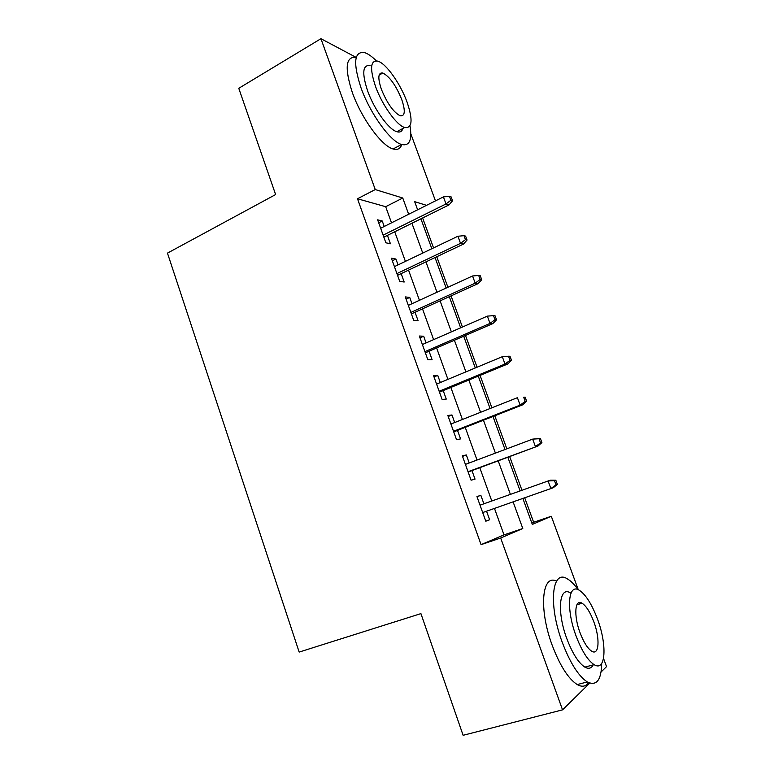<?xml version="1.0" encoding="UTF-8"?>
<svg xmlns="http://www.w3.org/2000/svg" width="774" height="774" viewBox="0 0 774 774"><rect width="100%" height="100%" fill="white"/><g stroke="black" fill="none" stroke-linecap="round" stroke-linejoin="round"><path stroke-width="1.16" d="M410.82 133.786L435.462 200.882M531.825 523.04L533.644 522.266L524.704 497.779M521.966 490.271L509.669 456.563M506.844 448.823L494.789 415.773M491.887 407.801L480.064 375.4M477.074 367.215L465.484 335.442M462.417 327.034L451.058 295.891M447.914 287.27L436.768 256.736M433.546 247.903L422.633 217.978M533.644 522.266L551.301 516.268L578.294 589.759M603.536 658.461L606.535 666.627L601.059 672.006M483.895 503.806L480.848 495.331L476.939 496.56L485.791 521.212L489.632 519.76L486.556 511.198M469.218 462.968L466.335 454.948L462.32 455.809L471.076 480.209L475.033 479.125L471.956 470.592M454.696 422.546L451.968 414.97L447.846 415.483L456.515 439.632L460.569 438.906L457.511 430.402M440.309 382.54L437.745 375.4L433.517 375.554L442.099 399.461L446.259 399.094L443.212 390.609M426.077 342.93L423.668 336.216L419.334 336.032L427.829 359.697L432.095 359.678L429.057 351.222M411.981 303.727L409.727 297.429L405.295 296.916L413.703 320.339L418.066 320.659L415.038 312.232M398.029 264.911L395.92 259.029L391.392 258.177L399.713 281.378L404.183 282.026L401.164 273.619M391.509 222.844L385.684 206.697L357.501 198.763L481.06 544.644L504.009 534.882L494.47 508.412M491.79 501.001L479.783 467.68M477.026 460.037L465.242 427.364M462.407 419.489L450.855 387.455M447.933 379.357L436.613 347.952M433.614 339.631L422.507 308.836M419.431 300.312L408.546 270.116M405.402 261.38L394.73 231.784M384.223 226.482L382.25 220.996L377.635 219.835L385.868 242.794L390.435 243.771L387.426 235.393M589.759 683.113L562.543 709.855L463.113 735.3L420.921 613.618L299.161 652.076L167.465 253.117L275.621 194.564L238.769 88.304L320.939 38.7L356.098 57.363C345.668 56.26 344.43 67.986 352.344 92.551C361.448 118.432 381.863 146.18 393.105 148.976C397.459 150.233 400.342 148.753 401.774 144.554M562.543 709.855L500.681 538.017L522.789 528.516L513.104 501.862M481.06 544.644L500.681 538.017M357.501 198.763L375.245 189.562L320.939 38.7M408.662 214.272L402.761 198.018L375.245 189.562M510.395 494.383L498.204 460.83M495.408 453.129L483.46 420.224M480.577 412.29L468.86 380.024M465.9 371.868L454.406 340.241M451.368 331.872L440.106 300.854M436.991 292.272L425.952 261.873M422.749 253.069L411.932 223.27M522.856 498.427L532.328 524.424L551.301 516.268M426.551 205.333L414.671 201.675L417.621 209.793M420.921 218.829L431.824 248.735M435.036 257.558L446.163 288.063M449.307 296.684L460.646 327.808M463.713 336.216L475.284 367.96M478.274 376.145L490.077 408.527M492.98 416.48L505.016 449.51M507.841 457.241L520.118 490.929M385.684 206.697L402.761 198.018M504.009 534.882L522.789 528.516M378.689 222.786L382.25 220.996M392.321 260.761L395.92 259.029M406.079 299.112L409.727 297.429M419.982 337.841L423.668 336.216M434.021 376.967L437.745 375.4M448.204 416.48L451.968 414.97M462.523 456.399L466.335 454.948M476.997 496.714L480.848 495.331M485.753 521.105L489.632 519.76M383.846 237.163L449.007 204.926L446.008 203.959L383.12 235.141M450.903 200.224L452.558 200.785L451.116 196.877L449.452 196.306L450.903 200.224L446.008 203.959L443.415 196.906L380.653 228.262M449.007 204.926L452.558 200.785M449.452 196.306L443.415 196.906M376.328 60.856C371.82 56.328 367.814 53.561 364.331 52.545C354.076 51.316 352.954 63.013 360.945 87.656C370.117 113.623 390.454 141.574 401.542 144.477C409.465 146.305 412.281 140.084 409.997 125.814M402.954 128.416C401.987 131.541 399.955 132.644 396.849 131.715C388.809 129.635 374.19 109.482 367.602 90.858C361.806 73.095 362.629 64.658 370.059 65.548M380.295 73.259L381.002 74.052M407.037 102.042C400.468 83.737 386.003 63.255 377.731 61.117C370.398 60.149 369.653 68.576 375.496 86.388C382.133 105.07 396.694 125.349 404.638 127.507C412.29 128.494 413.084 120.009 407.037 102.042M381.389 89.31C387.213 103.435 393.473 112.259 400.168 115.781C405.063 116.419 405.576 110.953 401.696 99.391C395.94 85.363 389.651 76.568 382.84 73.008C378.08 72.379 377.596 77.816 381.389 89.31M401.909 130.554L401.658 129.123M578.149 589.691C574.337 584.36 570.67 580.713 567.158 578.768C552.026 568.938 548.04 604.252 562.214 642.197C570.012 662.747 578.362 675.992 587.263 681.933C596.531 686.345 601.34 680.182 601.708 663.434M556.554 581.158C542.052 573.602 538.511 608.49 552.123 645.071C559.873 665.543 568.242 678.711 577.24 684.584C582.048 687.264 585.812 686.596 588.511 682.6M593.232 664.856C591.365 668.446 588.569 669.21 584.854 667.13C578.43 662.883 572.412 653.362 566.791 638.569C556.641 611.518 559.302 585.725 570.361 592.884M579.484 602.578L580.248 603.768M597.354 618.726C591.694 603.923 585.637 594.413 579.184 590.204C568.242 582.957 565.833 608.77 576.049 635.918C581.7 650.77 587.708 660.338 594.064 664.634C605.955 672.393 607.28 644.51 597.354 618.726M580.036 632.706C583.683 642.265 587.553 648.428 591.665 651.176C599.211 656.12 600.189 638.395 593.764 621.628C590.117 612.079 586.218 605.945 582.067 603.227C574.918 598.505 573.486 615.359 580.036 632.706M592.091 666.588L592.1 665.166M397.546 275.331L463.452 244.091L460.53 243.365L396.917 273.58M465.455 239.63L467.07 240.046L465.609 236.109L463.994 235.673L465.455 239.63L460.53 243.365L457.908 236.244L394.43 266.633M463.452 244.091L467.07 240.046M463.994 235.673L457.908 236.244M411.381 313.886L478.051 283.652L475.207 283.178L410.859 312.415M480.161 279.443L481.728 279.724L480.257 275.738L478.68 275.447L480.161 279.443L475.207 283.178L472.546 275.979L408.333 305.391M478.051 283.652L481.728 279.724M478.68 275.447L472.546 275.979M425.361 352.828L492.796 323.619L490.029 323.397L424.936 351.638M495.021 319.672L496.54 319.807L495.05 315.782L493.522 315.637L495.021 319.672L490.029 323.397L487.349 316.131L422.391 344.546M492.796 323.619L496.54 319.807M493.522 315.637L487.349 316.131M439.477 392.157L507.686 364.003L505.006 364.041L439.148 391.257M510.027 360.316L511.508 360.307L510.008 356.243L508.518 356.233L510.027 360.316L505.006 364.041L502.297 356.698L436.584 384.098M507.686 364.003L511.508 360.307M508.518 356.233L502.297 356.698M453.728 431.882L522.74 404.802L520.138 405.112L453.516 431.282M525.198 401.396L526.63 401.232L525.111 397.12L523.679 397.265L525.198 401.396L520.138 405.112L517.409 397.691L450.913 424.046M523.679 397.265L525.111 397.12M522.74 404.802L526.63 401.232M468.135 472.014L537.949 446.037L468.028 471.714M540.533 442.902L541.916 442.593L540.378 438.432L538.994 438.732L540.533 442.902L535.434 446.617L532.676 439.119L465.397 464.4M538.994 438.732L532.676 439.119L540.378 438.432M537.949 446.037L541.916 442.593M557.357 484.389L555.809 480.19L554.474 480.635L556.022 484.853L557.357 484.389L553.323 487.707L482.686 512.562M556.022 484.853L550.894 488.558L548.098 480.983L480.035 505.18M554.474 480.635L548.098 480.983L550.546 480.17L555.809 480.19M379.125 75.126L382.84 73.008M396.849 131.715L404.638 127.507M401.542 144.477L393.105 148.976M576.911 604.765L582.067 603.227M584.854 667.13L594.064 664.634M587.263 681.933L577.24 684.584"/></g></svg>
